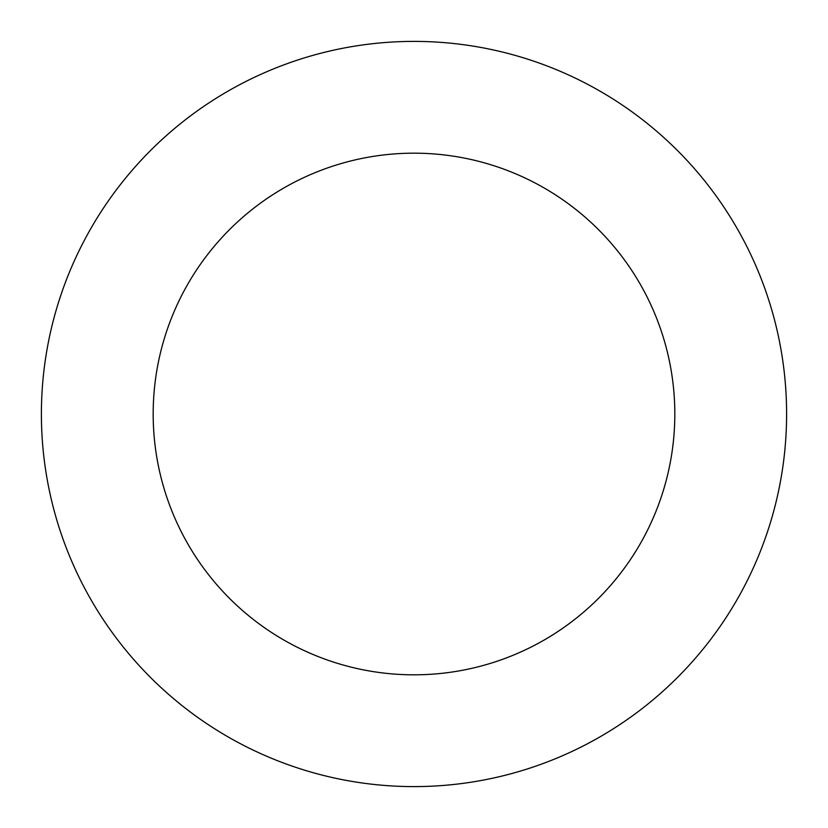 <?xml version="1.0" encoding="UTF-8"?>
<svg xmlns="http://www.w3.org/2000/svg" width="828" height="828" viewBox="0 0 828 828"><rect width="100%" height="100%" fill="white"/><g stroke="black" fill="none" stroke-linecap="round" stroke-linejoin="round"><path stroke-width="1.24" d="M674.82 414A260.82 260.82 0 0 1 283.59 639.878A260.82 260.82 0 0 1 283.59 188.122A260.82 260.82 0 0 1 674.82 414M786.6 414A372.6 372.6 0 0 1 227.7 736.682A372.6 372.6 0 0 1 227.7 91.318A372.6 372.6 0 0 1 786.6 414"/></g></svg>

